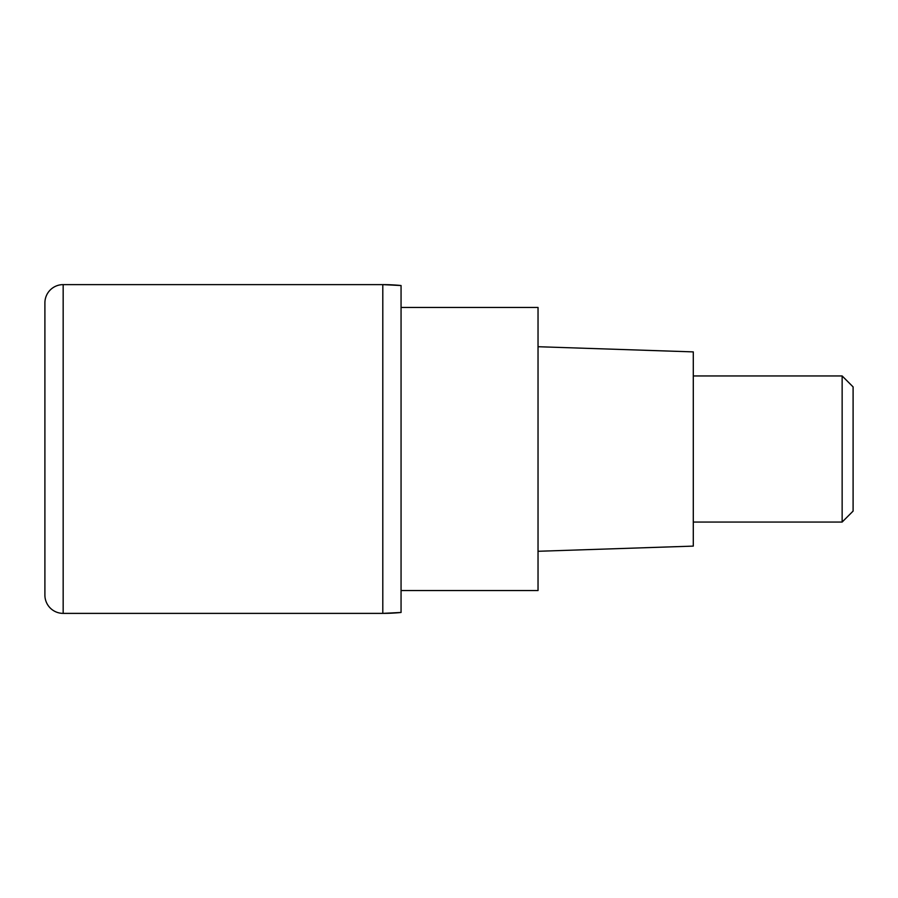 <?xml version="1.0" encoding="UTF-8"?>
<svg xmlns="http://www.w3.org/2000/svg" width="898" height="898" viewBox="0 0 898 898"><rect width="100%" height="100%" fill="white"/><g stroke="black" fill="none" stroke-linecap="round" stroke-linejoin="round"><path stroke-width="1.35" d="M382.795 284.621L63.163 284.621L63.163 613.379L382.795 613.379L382.795 284.621L382.795 613.379A182.642 182.642 180 0 0 401.058 612.47L401.058 285.53A182.642 182.642 -0 0 0 382.795 284.621L401.058 285.53M63.163 613.379A18.263 18.263 0 0 1 44.9 595.116L44.9 302.884A18.263 18.263 0 0 1 63.163 284.621M401.058 590.547L538.037 590.547L538.037 307.453L401.058 307.453M538.037 551.282L693.29 546.107L693.29 351.893L538.037 346.718M693.29 522.052L842.144 522.052L842.144 375.948L693.29 375.948M842.144 375.948L853.1 386.903L853.1 511.097L842.144 522.052M401.058 612.47A182.642 182.642 180 0 1 382.795 613.379L401.058 612.47"/></g></svg>
